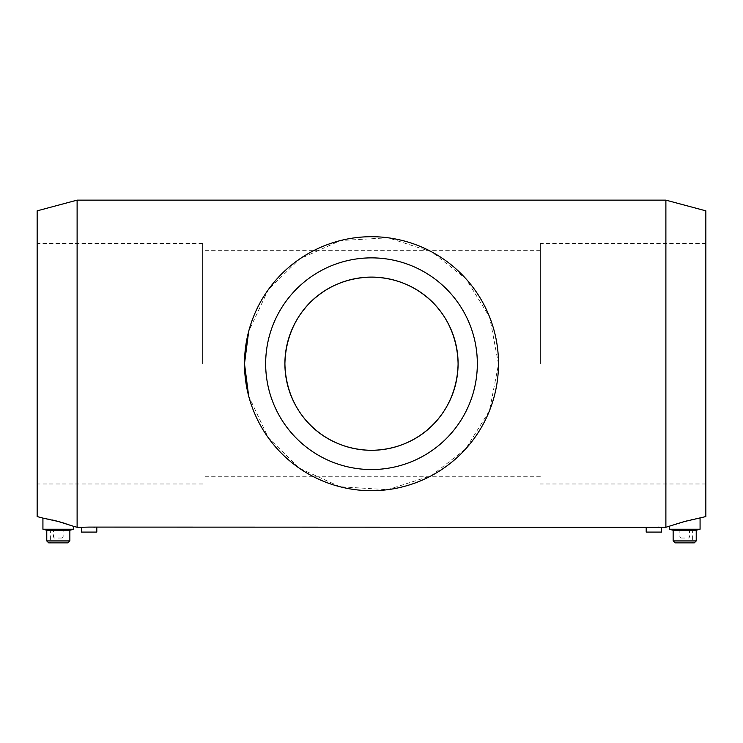 <?xml version="1.0" encoding="UTF-8"?>
<svg xmlns="http://www.w3.org/2000/svg" width="743" height="743" viewBox="0 0 743 743"><rect width="100%" height="100%" fill="white"/><g stroke="black" fill="none" stroke-linecap="round" stroke-linejoin="round"><path stroke-width="0.56" stroke-dasharray="3.71 2.79" d="M646.196 532.081L661.595 532.081M646.196 527.27L653.896 527.093M654.304 527.093L658.372 527.149M659.44 527.186L661.595 527.27M81.405 532.081L96.804 532.081M81.405 527.27L89.104 527.093M89.513 527.093L93.59 527.149M94.658 527.186L96.804 527.27M49.725 519.413L52.084 519.933M55.298 520.704L56.05 520.899M60.852 522.19L62.031 522.533M63.499 522.97L64.214 523.183M64.957 523.416L66.768 523.991M68.115 524.428L70.734 525.31M71.709 525.645L73.018 526.109M73.715 529.22L42.927 529.22M43.233 518.168L44.599 518.4M45.676 518.605L47.775 519.004M77.114 527.27L77.114 200.136M37.15 516.561L37.15 210.845M705.85 516.561L705.85 210.845M665.886 527.27L665.886 200.136M683.634 521.772L684.74 521.475M687.117 520.852L691.445 519.812M692.829 519.506L695.002 519.051M697.287 518.605L700.073 518.112M669.285 526.36L674.189 524.66M248.645 395.917L268.167 437.543L299.401 468.266L340.006 486.749L387.577 489.693L431.237 475.78L465.647 448.948L489.47 410.758L498.507 364.181L489.73 317.317L466.019 278.876L431.692 251.877L388.106 237.788L340.396 240.565L299.605 259.01L268.297 289.677L248.691 331.332M540.356 363.708L540.356 243.435L540.356 363.708M202.644 363.708L202.644 243.435L202.644 363.708M37.15 363.708L37.15 243.435L37.15 363.708M265.66 363.708A105.84 105.84 0 0 1 424.42 272.049A105.84 105.84 0 0 1 424.42 455.366A105.84 105.84 0 0 1 265.66 363.708M705.85 363.708L705.85 243.435L705.85 363.708M700.073 529.22L669.285 529.22M696.228 530.251L673.139 530.251M696.228 540.932L673.139 540.932M694.306 542.864L675.062 542.864M684.684 542.864L676.984 542.864L684.684 542.864M684.684 529.22L676.984 529.22L684.684 529.22M684.684 537.087L679.873 537.087L684.684 537.087M684.684 538.053L680.829 538.053L684.684 538.053M58.316 538.053L62.171 538.053L58.316 538.053M58.316 537.087L63.127 537.087L58.316 537.087M58.316 529.22L66.016 529.22L58.316 529.22M58.316 542.864L66.016 542.864L58.316 542.864M67.938 542.864L48.694 542.864M69.861 540.932L46.772 540.932M69.861 530.251L46.772 530.251M540.356 250.651L202.644 250.651M540.356 476.765L202.644 476.765M202.644 243.435L37.15 243.435M202.644 483.981L37.15 483.981M676.984 529.22L676.984 542.864M692.383 529.22L692.383 542.864M679.873 529.22L679.873 537.087L680.829 538.053M689.495 529.22L689.495 537.087L688.529 538.053M62.171 538.053L63.127 537.087L63.127 529.22M54.471 538.053L53.505 537.087L53.505 529.22M50.617 529.22L50.617 542.864M66.016 529.22L66.016 542.864M705.85 243.435L540.356 243.435M705.85 483.981L540.356 483.981"/><path stroke-width="1.11" d="M665.886 527.27L684.684 521.484L705.85 516.561L705.85 210.845L665.886 200.136L665.886 527.27L661.595 527.27L661.595 532.081L646.196 532.081L646.196 527.27L89.104 527.093L81.405 527.27L81.405 532.081L96.804 532.081L96.804 527.27M661.595 527.27L646.196 527.27M658.372 527.149L659.44 527.186M93.59 527.149L94.658 527.186M47.775 519.004L49.725 519.413M52.084 519.933L52.883 520.119M52.92 520.128L55.298 520.704M56.05 520.899L60.852 522.19M62.031 522.533L63.499 522.97M64.214 523.183L64.957 523.416M66.768 523.991L68.115 524.428M70.734 525.31L71.709 525.645M665.886 200.136L77.114 200.136L37.15 210.845L37.15 516.561L42.927 518.112L42.927 529.22L73.715 529.22L73.715 526.36L58.316 521.484L43.233 518.168M44.599 518.4L45.676 518.605M77.114 200.136L77.114 527.27L73.715 526.36M674.189 524.66L683.634 521.772M684.74 521.475L687.117 520.852M691.445 519.812L692.829 519.506M695.002 519.051L697.287 518.605M248.691 331.332L244.493 363.708L248.645 395.917M284.903 363.708C285.906 412.987 323.214 449.664 371.361 450.304C419.619 449.794 456.945 413.182 458.097 363.986C457.196 314.484 419.888 277.761 371.602 277.111C323.335 277.771 286.018 314.02 284.903 363.708A86.597 86.597 0 0 1 414.798 288.711A86.597 86.597 0 0 1 414.798 438.695A86.597 86.597 0 0 1 284.903 363.708M244.493 363.708A127.007 127.007 0 0 1 434.999 253.716A127.007 127.007 0 0 1 434.999 473.7A127.007 127.007 0 0 1 244.493 363.708M265.66 363.708A105.84 105.84 0 0 1 424.42 272.049A105.84 105.84 0 0 1 424.42 455.366A105.84 105.84 0 0 1 265.66 363.708M669.285 526.36L669.285 529.22L700.073 529.22L700.073 518.112M669.285 529.22L673.139 530.251L696.228 530.251L700.073 529.22M673.139 530.251L673.139 540.932L696.228 540.932L696.228 530.251M673.139 540.932L675.062 542.864L694.306 542.864L696.228 540.932M58.316 542.864L67.938 542.864L69.861 540.932L46.772 540.932L48.694 542.864L58.316 542.864M46.772 540.932L46.772 530.251L69.861 530.251L69.861 540.932M81.405 527.27L77.114 527.27M69.861 530.251L73.715 529.22M46.772 530.251L42.927 529.22"/></g></svg>
